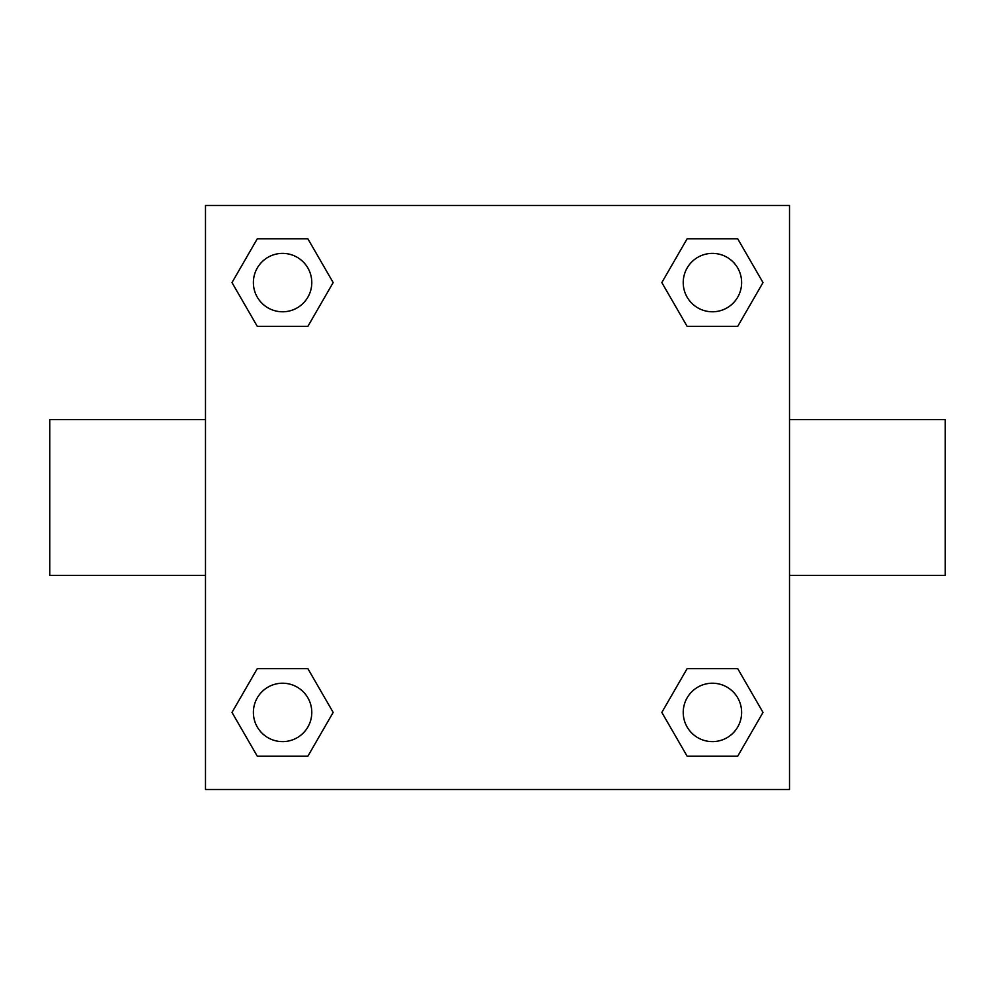 <?xml version="1.0" encoding="UTF-8"?>
<svg xmlns="http://www.w3.org/2000/svg" width="995" height="995" viewBox="0 0 995 995"><rect width="100%" height="100%" fill="white"/><g stroke="black" fill="none" stroke-linecap="round" stroke-linejoin="round"><path stroke-width="1.49" d="M307.865 326.385L257.295 326.385L231.997 282.58L257.295 238.775L307.865 238.775L333.163 282.58L307.865 326.385L257.295 326.385L285.366 326.385M285.366 668.615L307.865 668.615L333.163 712.42L307.865 756.225L257.295 756.225L231.997 712.42L257.295 668.615L307.865 668.615M709.634 326.385L687.135 326.385L661.837 282.58L687.135 238.775L737.705 238.775L763.003 282.58L737.705 326.385L687.135 326.385M687.135 668.615L737.705 668.615L763.003 712.42L737.705 756.225L687.135 756.225L661.837 712.42L687.135 668.615L737.705 668.615L709.634 668.615M789.508 575.371L945.25 575.371L945.25 419.629L789.508 419.629M205.492 419.629L49.75 419.629L49.75 575.371L205.492 575.371M205.492 205.492L789.508 205.492L789.508 789.508L205.492 789.508L205.492 205.492M737.705 756.225L687.135 756.225L737.705 756.225M741.623 712.42A29.203 29.203 0 0 0 697.818 687.135A29.203 29.203 0 0 0 697.818 737.705A29.203 29.203 0 0 0 741.623 712.42M307.865 756.225L257.295 756.225L307.865 756.225M311.783 712.42A29.203 29.203 0 0 0 267.978 687.135A29.203 29.203 0 0 0 267.978 737.705A29.203 29.203 0 0 0 311.783 712.42M687.135 238.775L737.705 238.775L687.135 238.775M741.623 282.58A29.203 29.203 0 0 0 697.818 257.295A29.203 29.203 0 0 0 697.818 307.865A29.203 29.203 0 0 0 741.623 282.58M257.295 238.775L307.865 238.775L257.295 238.775M311.783 282.58A29.203 29.203 0 0 0 267.978 257.295A29.203 29.203 0 0 0 267.978 307.865A29.203 29.203 0 0 0 311.783 282.58"/></g></svg>

